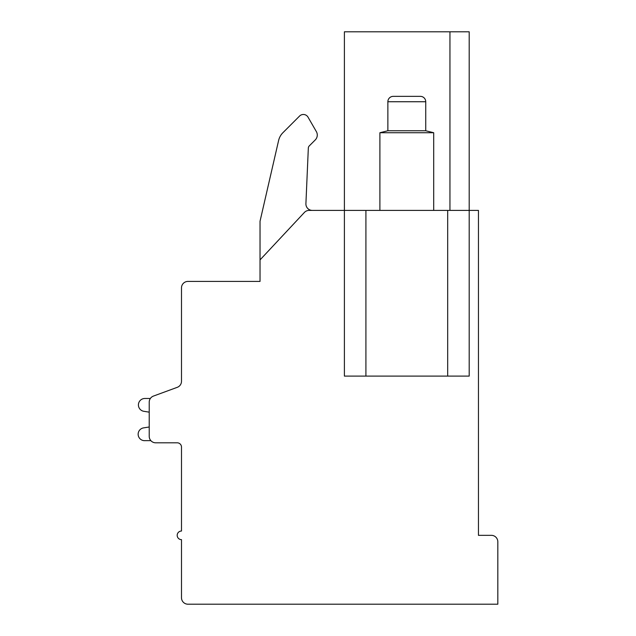 <?xml version="1.0" encoding="UTF-8"?>
<svg xmlns="http://www.w3.org/2000/svg" width="636" height="636" viewBox="0 0 636 636"><rect width="100%" height="100%" fill="white"/><g stroke="black" fill="none" stroke-linecap="round" stroke-linejoin="round"><path stroke-width="0.95" d="M181.499 381.266L181.499 287.877A6.455 6.455 0 0 1 187.954 281.414L260.037 281.414L260.037 259.901L304.39 212.456A6.455 6.455 0 0 1 309.104 210.405L344.394 210.405L344.394 376.099L447.68 376.099L447.68 210.405L478.455 210.405L478.455 535.337L491.366 535.337A6.455 6.455 0 0 1 497.821 541.793L497.821 604.2L187.954 604.2A6.455 6.455 0 0 1 181.499 597.745L181.499 539.646A4.301 4.301 0 0 1 177.19 535.337A4.301 4.301 0 0 1 181.499 531.036L181.499 447.116A4.301 4.301 0 0 0 177.19 442.807A4.301 4.301 0 0 1 181.499 447.116A4.301 4.301 0 0 0 177.19 442.807L155.677 442.807A6.455 6.455 0 0 1 149.221 436.352L149.221 402.135A6.455 6.455 0 0 1 153.451 396.077L177.269 387.324A6.455 6.455 0 0 0 181.499 381.266L181.499 342.748M447.68 376.099L469.201 376.099L469.201 31.8L449.946 31.8L449.946 210.405M447.68 210.405L365.915 210.405L365.915 376.099M449.946 31.8L344.394 31.8L344.394 210.405L365.915 210.405M260.037 259.901L260.037 221.233L278.608 140.492A16.139 16.139 0 0 1 282.925 132.701L299.564 116.054A5.382 5.382 0 0 1 308.031 117.167L316.354 131.596A6.901 6.901 0 0 1 315.257 139.928L309.279 145.906A3.228 3.228 0 0 0 308.333 148.053L305.908 203.671A6.455 6.455 0 0 0 312.356 210.405M260.037 221.233L278.608 140.492M282.925 132.701L299.564 116.054M308.031 117.167L316.354 131.596M309.279 145.906A3.228 3.228 0 0 0 308.333 148.053M181.499 447.116A4.301 4.301 0 0 0 177.19 442.807A4.301 4.301 0 0 1 181.499 447.116A4.301 4.301 0 0 0 177.19 442.807A4.301 4.301 0 0 1 181.499 447.116A4.301 4.301 0 0 0 177.19 442.807A4.301 4.301 0 0 1 181.499 447.116A4.301 4.301 0 0 0 177.19 442.807A4.301 4.301 0 0 1 181.499 447.116M144.881 398.478L150.35 398.478L144.881 398.478A6.455 6.455 0 0 0 143.561 411.253L149.221 412.16L149.221 426.987L143.561 427.885A6.432 6.432 0 0 0 138.179 434.897A6.432 6.432 0 0 0 144.881 440.661L150.867 440.661M149.221 412.16L149.221 426.987L149.221 412.16L149.221 426.987L149.221 412.16L149.221 426.987L149.221 412.16L149.221 426.987L149.221 412.16L149.221 426.987L143.561 427.885M387.865 101.736L425.738 101.736A5.382 5.382 0 0 0 420.356 96.354L393.239 96.354A5.382 5.382 0 0 0 387.865 101.736L387.865 130.762L379.899 132.725L433.696 132.725L433.696 210.405M379.899 132.725L379.899 210.405M387.865 130.762L425.738 130.762L433.696 132.725M425.738 101.736L425.738 130.762"/></g></svg>
